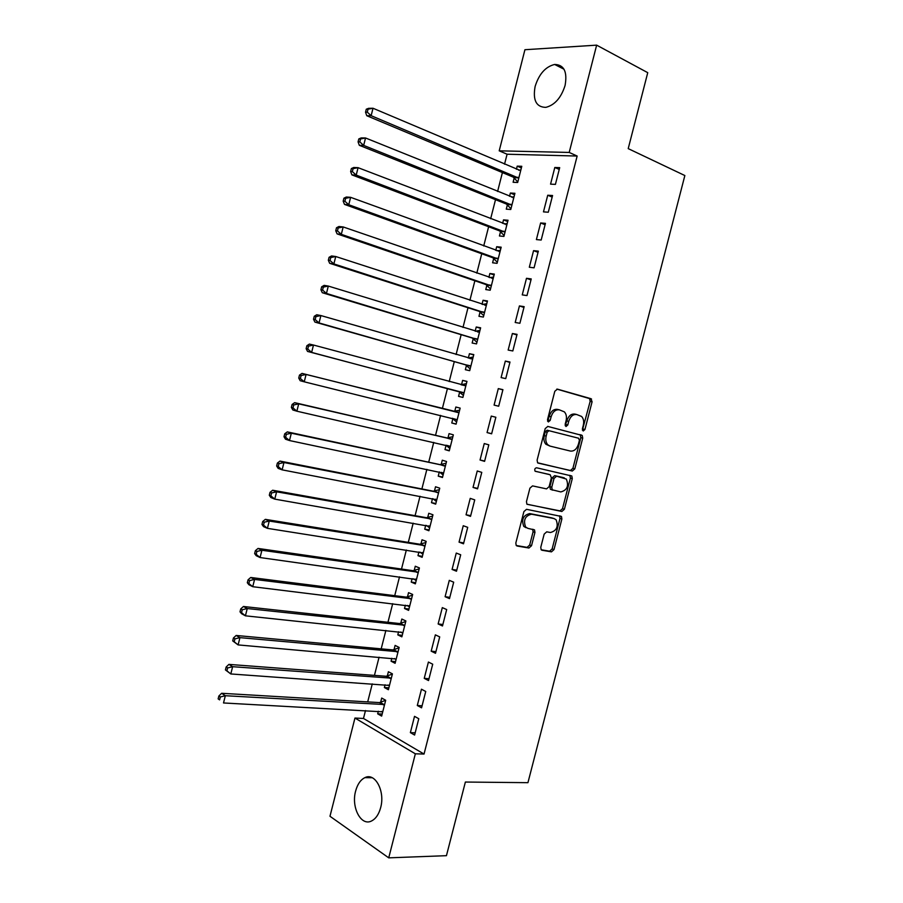<?xml version="1.0" encoding="UTF-8"?>
<svg xmlns="http://www.w3.org/2000/svg" width="903" height="903" viewBox="0 0 903 903"><rect width="100%" height="100%" fill="white"/><g stroke="black" fill="none" stroke-linecap="round" stroke-linejoin="round"><path stroke-width="1.35" d="M583.203 430.991L584.941 429.501L592.086 401.801L590.934 398.686L557.399 389.137L554.803 391.281L547.5 419.714L548.358 421.938L550.187 420.414L551.123 416.746C552.828 411.655 555.593 409.364 559.409 409.849L564.364 411.858C566.339 414.048 566.915 416.994 566.091 420.696L565.154 424.331L565.989 426.521L567.773 425.008L568.709 421.385C570.391 416.362 573.1 414.082 576.825 414.556L581.611 416.475C583.564 418.631 584.128 421.554 583.315 425.245L582.39 428.835L583.203 430.991M582.401 430.144L590.156 401.372L589.614 398.595L556.812 389.103M547.557 421.159L549.227 416.283L551.123 416.746M565.199 425.708L566.802 420.922L568.709 421.385M355.635 791.039C357.486 784.233 360.579 779.763 364.914 777.641C375.095 772.234 385.31 791.197 380.648 807.654C378.808 814.382 375.772 818.818 371.539 820.974C361.019 826.584 351.007 807.18 355.635 791.039M535.129 86.417C539.035 74.001 545.536 66.675 554.645 64.452C564.025 64.723 567.502 71.732 565.086 85.458C561.158 97.795 554.735 105.098 545.818 107.367C536.224 107.175 532.657 100.188 535.129 86.417M540.773 547.308L541.168 549.769L541.992 550.243L551.462 551.857L554.002 549.588L561.88 518.988L561.452 516.471L526.528 509.315L523.898 511.595L515.827 543.008L516.223 545.491L517.103 546.01L528.932 548.019L531.528 545.717L534.948 532.42L534.531 529.914L527.883 528.368L525.636 527.047C523.119 520.117 525.083 515.839 531.528 514.202L554.036 518.559L556.101 519.756C558.63 526.528 556.745 530.772 550.435 532.51L546.733 531.833L544.17 534.102L540.773 547.308M365.489 710.559L363.48 718.461L424.038 754.05L577.152 156.038L569.206 152.438L499.212 150.824L524.925 49.721L596.646 45.15L569.206 152.438M424.038 754.05L415.346 753.813L388.73 857.85L329.979 816.267L354.958 718.054L415.346 753.813M596.646 45.15L647.744 72.669L628.217 148.623L684.858 175.543L527.939 782.675L465.372 782.043L446.443 855.683L388.73 857.85M572.288 471.039L574.805 468.86L582.717 438.158L582.209 435.46L547.816 426.419L545.209 428.598L537.116 460.124L537.601 462.787L572.288 471.039L570.403 470.497L572.908 468.33L580.81 437.673L580.302 434.975L547.681 426.397M572.288 478.613L564.386 509.258L561.869 511.482L526.9 504.179L526.46 501.605L529.926 488.151L532.544 485.893L546.552 488.884L549.126 486.649L551.394 477.822L550.175 474.764L535.084 471.185C534.362 469.334 534.869 468.194 536.585 467.777L571.825 476.005L572.288 478.613L570.403 478.059L562.513 508.671L564.386 509.258M417.299 705.503L421.566 707.828L425.742 691.484L421.464 689.215L417.299 705.503L422.085 705.785M385.073 684.779L384.373 687.533L388.38 689.723L392.421 673.875L388.392 671.742L387.308 676.008M431.182 651.176L435.506 653.287L439.705 636.897L435.359 634.854L431.182 651.176L435.935 651.616M398.584 631.761L397.794 634.865L401.858 636.852L405.899 620.971L401.824 619.04L400.74 623.318M445.1 596.714L449.491 598.61L453.69 582.187L449.288 580.358L445.1 596.714L449.818 597.335M412.129 578.609L411.237 582.085L415.357 583.857L419.421 567.942L415.278 566.226L414.195 570.504M459.051 542.127L463.499 543.809L467.709 527.341L463.25 525.727L459.051 542.127L463.736 542.906M425.697 525.332L424.726 529.169L428.902 530.75L432.966 514.789L428.778 513.276L427.683 517.566M473.037 487.417L477.552 488.873L481.773 472.371L477.247 470.982L473.037 487.417L477.687 488.365M439.309 471.942L438.237 476.141L442.47 477.518L446.545 461.523L442.289 460.214L441.195 464.503M487.056 432.571L491.627 433.812L495.86 417.265L491.277 416.091L487.056 432.571L491.661 433.688M452.877 418.676L451.782 422.988L456.071 424.15L460.158 408.122L455.846 407.016L454.751 411.328M509.992 362.035L505.33 361.076L501.109 377.589L505.748 378.617L509.992 362.035M466.456 365.399L465.35 369.711L469.695 370.67L473.793 354.597L469.425 353.705L468.33 358.028M524.146 306.659L519.428 305.925L515.195 322.484L519.891 323.285L524.146 306.659M480.057 311.986L478.951 316.31L483.365 317.066L487.473 300.959L483.049 300.27L482.021 304.266M538.335 251.158L533.56 250.65L529.316 267.243L534.079 267.83L538.335 251.158M493.704 258.45L492.598 262.796L497.056 263.337L501.176 247.185L496.695 246.711L495.758 250.357M552.568 195.522L547.726 195.24L543.471 211.878L548.29 212.228L552.568 195.522M507.373 204.8L506.267 209.146L510.782 209.473L514.913 193.298L510.364 193.028L509.529 196.323M577.152 156.038L507.08 154.221L504.54 164.199M502.407 172.575L497.598 191.481M495.51 199.676L490.656 218.74M488.625 226.732L483.726 245.966M481.739 253.766L476.807 273.157M474.876 280.765L469.899 300.315M468.002 307.731L462.991 327.439M461.151 334.674L456.094 354.529M454.299 361.584L449.209 381.597M447.47 388.448L442.346 408.585M440.608 415.38L435.517 435.404M433.745 442.368L428.699 462.201M426.882 469.334L421.882 488.952M420.03 496.266L415.087 515.681M413.179 523.164L408.291 542.376M406.339 550.029L401.508 569.037M399.51 576.859L394.724 595.675M392.692 603.667L387.951 622.28M385.874 630.429L381.19 648.851M379.079 657.181L374.44 675.388M372.273 683.887L367.69 701.902M514.213 177.925L513.107 182.271L517.667 182.496L521.787 166.299L517.216 166.141L516.426 169.256M559.691 167.653L554.814 167.484L550.559 184.144L555.413 184.381L559.691 167.653M500.533 231.642L499.427 235.988L503.919 236.417L508.039 220.253L503.524 219.88L502.644 223.357M545.446 223.357L540.637 222.962L536.393 239.577L541.179 240.04L545.446 223.357M486.875 285.235L485.769 289.57L490.205 290.213L494.313 274.083L489.866 273.507L488.884 277.334M531.235 278.925L526.494 278.305L522.25 294.886L526.98 295.574L531.235 278.925M473.251 338.704L472.145 343.027L476.524 343.885L480.633 327.8L476.231 326.999L475.17 331.175M517.058 334.358L512.385 333.523L508.152 350.059L512.814 350.962L517.058 334.358M459.661 392.049L458.555 396.361L462.878 397.433L466.975 381.382L462.629 380.377L461.535 384.689M502.926 389.667L498.298 388.606L494.088 405.097L498.682 406.226L502.926 389.667M446.093 445.281L444.998 449.581L449.265 450.845L453.34 434.84L449.062 433.632L447.967 437.932M480.046 460.011L484.584 461.365L488.816 444.84L484.256 443.554L480.046 460.011L484.674 461.038M432.503 498.648L431.476 502.678L435.675 504.145L439.75 488.173L435.528 486.762L434.433 491.051M466.05 514.789L470.519 516.358L474.741 499.878L470.237 498.366L466.05 514.789L470.7 515.658M418.913 551.981L417.976 555.638L422.13 557.32L426.182 541.382L422.028 539.768L420.933 544.046M452.076 569.443L456.489 571.227L460.699 554.781L456.263 553.065L452.076 569.443L456.771 570.132M405.357 605.202L404.51 608.487L408.607 610.372L412.66 594.467L408.551 592.65L407.456 596.928M438.136 623.962L442.493 625.971L446.692 609.559L442.312 607.617L438.136 623.962L442.876 624.492M391.823 658.287L391.078 661.21L395.108 663.299L399.16 647.44L395.108 645.408L394.024 649.675M424.241 678.356L428.53 680.569L432.718 664.202L428.406 662.046L424.241 678.356L429.004 678.717M378.334 711.248L377.68 713.821L381.653 716.102L385.683 700.276L381.698 698.053L380.614 702.308M410.368 732.615L414.601 735.053L418.778 718.72L414.522 716.35L410.368 732.615L415.177 732.818M363.48 718.461L354.958 718.054M507.08 154.221L499.212 150.824M517.216 166.141L521.381 167.913M554.814 167.484L559.239 169.414M510.364 193.028L514.541 194.732M547.726 195.24L552.162 197.091M503.524 219.88L507.723 221.506M540.637 222.962L545.096 224.723M496.695 246.711L500.905 248.257M533.56 250.65L538.041 252.332M489.866 273.507L494.088 274.975M526.494 278.305L530.987 279.896M483.049 300.27L487.293 301.67M519.428 305.925L523.943 307.438M476.231 326.999L480.498 328.32M512.385 333.523L516.911 334.945M469.425 353.705L473.703 354.947M505.33 361.076L509.89 362.408M462.629 380.377L466.93 381.551M498.298 388.606L502.869 389.848M451.782 422.988L456.094 424.038M444.998 449.581L449.333 450.552M438.237 476.141L442.583 477.044M431.476 502.678L435.844 503.502M424.726 529.169L429.106 529.926M417.976 555.638L422.378 556.316M411.237 582.085L415.662 582.683M404.51 608.487L408.946 609.017M397.794 634.865L402.241 635.317M391.078 661.21L395.548 661.594M384.373 687.533L388.854 687.838M377.68 713.821L382.172 714.059M576.554 414.488L574.918 414.093C571.181 413.63 568.484 415.911 566.802 420.922M559.138 409.781L557.501 409.398C553.686 408.912 550.932 411.204 549.227 416.283M537.872 463.025L570.403 470.497M579.41 440.371L578.597 438.226L548.968 430.697L547.15 432.221L546.157 436.093C545.356 439.693 545.886 442.583 547.771 444.75L550.085 446.116L570.38 451.06C574.105 451.432 576.791 449.13 578.439 444.152L579.41 440.371M549.882 446.059L545.875 444.242C544.001 442.075 543.459 439.197 544.261 435.596L545.254 431.736L547.071 430.212L578.597 438.226M527.002 504.292L559.995 510.884L562.513 508.671M548.471 474.267L535.174 471.276M560.797 491.921C567.174 490.227 569.014 485.938 566.316 479.064L556.598 476.197L554.036 478.409L551.767 487.225L552.218 489.81L560.797 491.921M562.953 477.518L564.398 477.947M552.749 490.182L550.345 489.245L549.893 486.649L552.151 477.856L554.713 475.644L562.513 477.394M570.403 478.059L569.737 475.283M553.02 518.232L554.036 518.559M526.031 527.724L523.774 526.415C521.268 519.496 523.232 515.218 529.666 513.581L552.162 517.95M516.234 545.502L527.081 547.353L529.677 545.051L533.086 531.777L532.646 529.237M541.145 549.758L549.611 551.202L552.139 548.934L560.007 518.378L559.533 515.805M520.681 170.667L373.007 108.247L371.144 115.686L366.765 115.719L513.288 177.135L517.803 181.954M520.862 169.967L518.661 170.204M367.284 112.164L368.029 109.184L366.279 109.218L365.534 112.186L367.284 112.164L371.144 115.686L518.774 178.128M366.279 109.218L368.627 108.326L373.007 108.247L368.029 109.184M366.765 115.719L365.534 112.186M513.796 197.655L365.534 137.978L363.672 145.406L359.326 145.315L506.436 204.033L510.974 208.751M514.021 196.775L511.448 197.102M359.812 141.906L360.557 138.938L358.818 138.915L358.073 141.873L359.812 141.906L363.672 145.406L511.899 205.116M358.818 138.915L361.189 137.922L365.534 137.978L360.557 138.938M359.326 145.315L358.073 141.873M506.922 224.621L358.073 167.676L356.211 175.092L351.899 174.877L499.585 230.897L504.145 235.514M507.193 223.549L504.235 223.967M352.339 171.615L353.096 168.647L351.369 168.568L350.624 171.536L352.339 171.615L356.211 175.092L505.025 232.06M351.369 168.568L353.75 167.484L358.073 167.676L353.096 168.647M351.899 174.877L350.624 171.536M500.059 251.542L350.612 197.328L348.761 204.733L344.483 204.394L492.756 257.727L497.339 262.254M500.375 250.3L497.034 250.82M344.89 201.279L345.635 198.31L343.93 198.186L343.185 201.143L344.89 201.279L348.761 204.733L498.174 258.98M343.93 198.186L346.334 197.012L350.612 197.328L345.635 198.31M344.483 204.394L343.185 201.143M493.207 278.44L343.174 226.946L341.311 234.34L337.079 233.877L485.927 284.535L490.532 288.96M493.569 277.018L489.832 277.661M337.451 230.908L338.185 227.951L336.492 227.77L335.747 230.728L337.451 230.908L341.311 234.34L491.311 285.867M336.492 227.77L338.93 226.506L343.174 226.946L338.185 227.951M337.079 233.877L335.747 230.728M486.356 305.304L335.735 256.52L333.884 263.913L329.674 263.315L479.109 311.298L483.726 315.632M486.773 303.701L482.631 304.469M330.013 260.504L330.758 257.547L329.076 257.31L328.331 260.267L330.013 260.504L333.884 263.913L484.471 312.72M329.076 257.31L331.525 255.955L335.735 256.52L330.758 257.547M329.674 263.315L328.331 260.267M479.516 332.135L328.308 286.07L326.457 293.441L322.292 292.719L472.292 338.038L476.942 342.271M479.978 330.363L475.441 331.266M322.585 290.055L323.33 287.098L321.66 286.815L320.915 289.773L322.585 290.055L326.457 293.441L477.631 339.539M321.66 286.815L324.132 285.371L328.308 286.07L323.33 287.098M322.292 292.719L320.915 289.773M472.687 358.942L320.892 315.565L319.041 322.935L314.91 322.089L465.485 364.744L470.158 368.887M473.183 356.978L468.262 358.039M315.17 319.572L315.915 316.614L314.255 316.287L313.51 319.233L315.17 319.572L319.041 322.935L470.802 366.336M314.255 316.287L316.75 314.752L320.892 315.565L315.915 316.614M314.91 322.089L313.51 319.233M465.869 385.705L313.488 345.036L311.637 352.396L307.539 351.425L458.69 391.428L463.386 395.458M466.411 383.583L461.072 384.791M307.765 349.043L308.499 346.097L306.862 345.725L306.128 348.66L307.765 349.043L311.637 352.396L463.984 393.098M306.862 345.725L309.379 344.088L313.488 345.036L308.499 346.097M307.539 351.425L306.128 348.66M452.392 418.281L456.613 422.017M459.638 410.143L453.599 411.407L302.02 373.39L306.094 374.463L304.243 381.811L457.166 419.827M459.051 412.445L306.094 374.463L301.105 375.546L299.48 375.117L298.735 378.052L300.36 378.492L301.105 375.546M300.36 378.492L304.243 381.811L300.18 380.716L298.735 378.052M299.48 375.117L302.02 373.39M445.958 445.156L449.852 448.531M452.877 436.68L446.816 438.034L294.66 402.659L298.701 403.855L296.861 411.192L450.36 446.534M452.245 439.151L298.701 403.855L293.712 404.95L292.098 404.476L291.364 407.4L292.978 407.885L293.712 404.95M292.978 407.885L296.861 411.192L292.832 409.973L291.364 407.4M292.098 404.476L294.66 402.659M439.479 471.976L443.102 475.023M446.116 463.171L440.043 464.627L287.323 431.894L291.33 433.203L289.479 440.54L443.565 473.195M445.439 465.835L291.33 433.203L286.341 434.32L284.738 433.79L284.005 436.725L285.596 437.255L286.341 434.32M285.596 437.255L289.479 440.54L285.483 439.197L284.005 436.725M284.738 433.79L287.323 431.894M433.022 498.749L436.363 501.481M439.377 489.652L433.271 491.187L279.986 461.083L283.96 462.528L282.12 469.842L436.781 499.833M438.655 492.485L283.96 462.528L278.971 463.657L277.379 463.07L276.645 465.993L278.226 466.58L278.971 463.657M278.226 466.58L282.12 469.842L278.147 468.375L276.645 465.993M277.379 463.07L279.986 461.083M426.566 525.49L429.625 527.905M432.639 516.087L426.521 517.724L272.661 490.239L276.6 491.808L274.76 499.122L429.997 526.449M431.871 519.101L276.6 491.808L271.611 492.948L270.031 492.316L269.297 495.239L270.866 495.871L271.611 492.948M270.866 495.871L274.76 499.122L270.832 497.519L269.297 495.239M270.031 492.316L272.661 490.239M420.132 552.173L422.897 554.307M425.9 542.5L419.76 544.227L265.347 519.36L269.252 521.042L267.412 528.345L423.225 553.02M425.087 545.683L269.252 521.042L264.252 522.205L262.694 521.528L261.96 524.44L263.518 525.128L264.252 522.205M263.518 525.128L267.412 528.345L263.518 526.63L261.96 524.44M262.694 521.528L265.347 519.36M413.698 578.823L416.17 580.674M419.173 568.879L413.021 570.696L258.032 548.437L261.904 550.254L260.075 557.546L416.452 579.568M418.326 572.231L261.904 550.254L256.915 551.428L255.368 550.695L254.635 553.607L256.181 554.34L256.915 551.428M256.181 554.34L260.075 557.546L256.204 555.695L254.635 553.607M255.368 550.695L258.032 548.437M407.276 605.428L409.465 607.008M412.457 595.235L406.282 597.131L250.741 577.48L254.578 579.421L252.738 586.702L409.691 606.082M411.565 598.757L254.578 579.421L249.578 580.606L248.043 579.828L247.32 582.74L248.844 583.519L249.578 580.606M248.844 583.519L252.738 586.702L248.912 584.738L247.32 582.74M248.043 579.828L250.741 577.48M400.876 631.998L402.749 633.319M405.752 621.557L399.555 623.544L243.449 606.489L247.253 608.543L245.424 615.823L402.941 632.563M404.804 625.248L247.253 608.543L242.252 609.751L240.74 608.927L240.006 611.828L241.53 612.663L242.252 609.751M241.53 612.663L245.424 615.823L241.632 613.735L240.006 611.828M240.74 608.927L243.449 606.489M394.476 658.513L396.056 659.585M399.047 647.846L392.839 649.923L236.168 635.464L239.938 637.642L238.11 644.911L396.203 659.021M398.065 651.718L239.938 637.642L234.938 638.861L233.437 637.981L232.703 640.893L234.216 641.773L234.938 638.861M234.216 641.773L238.11 644.911L232.703 640.893M233.437 637.981L236.168 635.464M388.076 684.993L389.362 685.84M392.353 674.101L386.123 676.268L228.899 664.394L232.635 666.696L230.807 673.954L389.464 685.445M391.326 678.153L232.635 666.696L227.635 667.938L226.145 667.012L225.423 669.913L226.913 670.839L227.635 667.938M226.913 670.839L230.807 673.954L225.423 669.913M226.145 667.012L228.899 664.394M381.698 711.429L382.68 712.049M385.671 700.333L379.418 702.59L221.641 693.29L225.344 695.716L223.515 702.963L382.737 711.835M384.599 704.554L225.344 695.716L220.343 696.969L218.865 695.999L218.142 698.888L219.61 699.87L220.343 696.969M219.61 699.87L218.142 698.888M218.865 695.999L221.641 693.29M583.033 429.027L584.941 429.501M548.279 419.94L550.187 420.414M565.876 424.545L567.773 425.008M589.016 398.257L590.934 398.686M590.156 401.372L592.086 401.801M579.647 434.603L581.555 435.088M580.81 437.673L582.717 438.158M572.908 468.33L574.805 468.86M547.071 430.212L548.968 430.697M545.254 431.736L547.15 432.221M544.261 435.596L546.157 436.093M559.995 510.884L561.869 511.482M548.302 474.21L550.175 474.764M554.713 475.644L556.598 476.197M552.151 477.856L554.036 478.409M549.893 486.649L551.767 487.225M529.666 513.581L531.528 514.202M533.086 531.777L534.948 532.42M529.677 545.051L531.528 545.717M527.081 547.353L528.932 548.019M560.007 518.378L561.88 518.988M552.139 548.934L554.002 549.588M549.611 551.202L551.462 551.857M513.288 177.135L517.837 177.349M513.965 177.643L518.525 177.846M512.881 197.667L513.468 197.701M506.436 204.033L510.963 204.349M507.125 204.518L511.651 204.834M505.883 224.599L506.594 224.666M499.585 230.897L504.088 231.315M500.285 231.371L504.777 231.789M498.896 251.508L499.731 251.598M492.756 257.727L497.226 258.247M493.444 258.19L497.914 258.709M491.875 278.361L492.869 278.496M485.927 284.535L490.363 285.156M486.627 284.976L491.063 285.608M484.764 305.169L486.028 305.361M479.109 311.298L483.511 312.032M479.809 311.738L484.211 312.472M477.484 331.886L479.188 332.202M472.292 338.038L476.671 338.873M472.991 338.456L477.382 339.291M469.707 358.457L472.348 359.01M465.485 364.744L469.842 365.681M466.196 365.151L470.542 366.099M461.196 384.768L465.53 385.784M458.69 391.428L463.013 392.466M459.401 391.823L463.724 392.861M454.412 411.407L458.713 412.536M453.599 411.407L457.9 412.536M452.617 418.45L456.907 419.602M447.628 438.023L451.906 439.242M446.816 438.034L451.094 439.264M446.985 445.393L450.1 446.308M440.856 464.605L445.1 465.925M440.043 464.627L444.287 465.959M441.454 472.393L443.305 472.98M434.095 491.153L438.305 492.575M433.271 491.187L437.492 492.62M435.212 499.167L436.51 499.619M427.333 517.667L431.521 519.202M426.521 517.724L430.697 519.259M428.722 525.862L429.726 526.235M420.584 544.159L424.749 545.784M419.76 544.227L423.925 545.852M422.141 552.489L422.954 552.817M413.845 570.617L417.976 572.344M413.021 570.696L417.152 572.434M415.504 579.071L416.193 579.365M407.118 597.041L411.215 598.881M406.282 597.131L410.38 598.971M408.867 605.631L409.431 605.89M400.39 623.431L404.465 625.373M399.555 623.544L403.63 625.486M393.674 649.799L397.715 651.842M392.839 649.923L396.88 651.966M386.958 676.144L390.976 678.277M386.123 676.268L390.141 678.413M380.265 702.444L384.249 704.69M379.418 702.59L383.403 704.837M364.914 777.641L372.217 777.731M554.645 64.452L564.014 69.226M589.614 398.595L591.533 399.024M580.302 434.975L582.209 435.46M545.875 444.242L547.771 444.75M550.345 489.245L552.218 489.81M569.94 475.463L571.825 476.005M523.774 526.415L525.636 527.047M532.68 529.282L534.531 529.914M559.589 515.861L561.452 516.471M513.638 177.338L518.198 177.552M506.843 204.27L511.38 204.586M500.059 231.168L504.563 231.586M493.275 258.032L497.745 258.551M486.503 284.863L490.939 285.495M479.73 311.659L484.143 312.393M472.969 338.433L477.348 339.268"/></g></svg>

